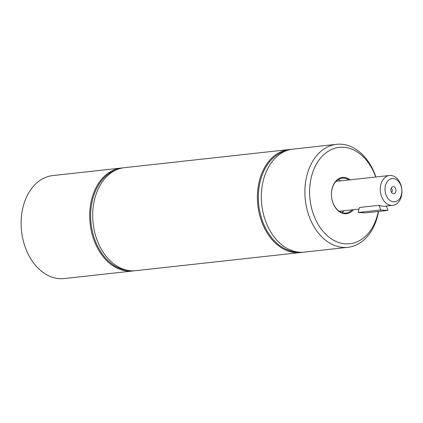 <?xml version="1.0" encoding="UTF-8"?>
<svg xmlns="http://www.w3.org/2000/svg" width="423" height="423" viewBox="0 0 423 423"><rect width="100%" height="100%" fill="white"/><g stroke="black" fill="none" stroke-linecap="round" stroke-linejoin="round"><path stroke-width="0.63" d="M352.169 209.856A17.549 12.579 -96.3 0 1 346.003 213.055A17.549 12.579 -96.3 0 1 344.475 213.097A17.549 12.579 -96.3 0 1 331.484 195.934A17.549 12.579 -96.3 0 1 342.159 178.173A17.549 12.579 -96.3 0 1 348.875 179.955M350.218 179.807A18.215 13.06 83.7 0 0 331.695 190.519A18.215 13.06 83.7 0 0 344.957 213.71A18.215 13.06 83.7 0 0 353.512 209.708M378.289 211.484A48.465 34.739 -96.3 0 1 345.639 243.844A48.465 34.739 -96.3 0 1 310.154 200.544A48.465 34.739 -96.3 0 1 333.472 148.727A48.465 34.739 -96.3 0 1 375.724 176.999M338.21 179.558A17.549 12.579 -96.3 0 1 340.769 180.848M344.058 210.749A17.549 12.579 -96.3 0 1 341.842 212.563M378.559 211.452A51.807 37.139 -96.3 0 1 347.896 247.312L304.349 252.108A51.807 37.139 -96.3 0 1 299.849 252.224A51.807 37.139 -96.3 0 1 261.488 201.554A51.807 37.139 -96.3 0 1 293.007 149.118L336.555 144.322A51.807 37.139 -96.3 0 1 375.904 176.978M347.896 247.312A51.807 37.139 -96.3 0 1 343.397 247.429A51.807 37.139 -96.3 0 1 305.036 196.758A51.807 37.139 -96.3 0 1 336.555 144.322M297.485 251.981A51.141 36.658 -96.3 0 1 296.359 251.939A51.141 36.658 -96.3 0 1 258.686 204.23A51.141 36.658 -96.3 0 1 286.339 150.736M291.045 149.409A51.807 37.139 83.7 0 0 289.068 149.552A51.807 37.139 83.7 0 0 257.549 201.988A51.807 37.139 83.7 0 0 295.91 252.658A51.807 37.139 83.7 0 0 300.409 252.542A51.807 37.139 83.7 0 0 302.371 252.251M300.409 252.542L135.709 270.683A51.807 37.139 -96.3 0 1 131.209 270.794A51.807 37.139 -96.3 0 1 92.849 220.129A51.807 37.139 -96.3 0 1 124.367 167.688L289.068 149.552M127.439 270.313A51.141 36.658 -96.3 0 1 91.051 223.476A51.141 36.658 -96.3 0 1 116.378 169.85M122.866 167.899A51.807 37.139 83.7 0 0 121.359 168.021A51.807 37.139 83.7 0 0 89.84 220.457A51.807 37.139 83.7 0 0 128.201 271.127A51.807 37.139 83.7 0 0 132.7 271.011A51.807 37.139 83.7 0 0 134.197 270.805M132.7 271.011L64.132 278.561A51.807 37.139 -96.3 0 1 59.632 278.678A51.807 37.139 -96.3 0 1 21.272 228.008A51.807 37.139 -96.3 0 1 52.79 175.571L121.359 168.021M393.342 186.649A3.543 2.538 -96.3 0 1 395.912 191.222A3.543 2.538 -96.3 0 1 392.237 193.179A3.543 2.538 -96.3 0 1 391.608 187.511A3.543 2.538 -96.3 0 1 393.342 186.649M391.375 192.084A1.671 1.2 83.7 0 0 392.375 190.382A1.671 1.2 83.7 0 0 391.138 188.764A1.671 1.2 83.7 0 0 391.011 188.764M386.336 206.091A16.714 11.569 93.3 0 1 387.801 210.437L380.573 210.014L358.207 212.478A16.714 11.569 -86.7 0 1 359.619 207.455L378.945 205.329L382.942 206.355L392.75 205.388A15.043 10.781 -96.3 0 1 391.444 205.419A15.043 10.781 -96.3 0 1 380.309 190.71A15.043 10.781 -96.3 0 1 389.456 175.487A15.043 10.781 -96.3 0 1 401.824 189.255A15.043 10.781 -96.3 0 1 392.75 205.388M393.686 201.834A11.696 8.386 -96.3 0 1 385.988 183.926A11.696 8.386 -96.3 0 1 400.586 184.782A11.696 8.386 -96.3 0 1 393.686 201.834M380.573 210.014A16.714 11.569 -86.7 0 0 378.945 205.329M358.207 212.478L365.43 212.901L387.801 210.437M389.456 175.487L335.994 181.372M359.016 209.099L339.288 211.273"/></g></svg>
